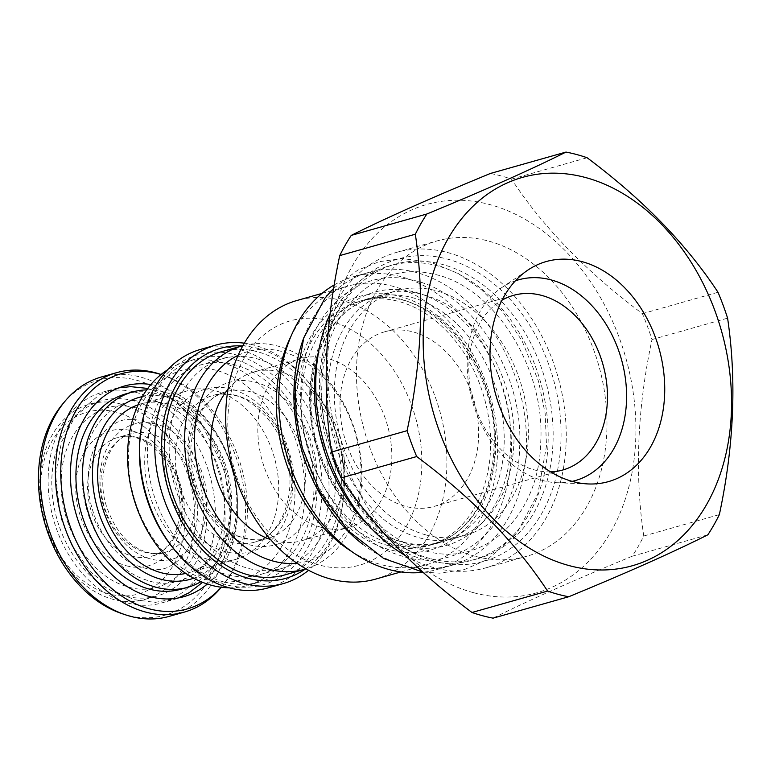 <?xml version="1.0" encoding="UTF-8"?>
<svg xmlns="http://www.w3.org/2000/svg" width="771" height="771" viewBox="0 0 771 771"><rect width="100%" height="100%" fill="white"/><g stroke="black" fill="none" stroke-linecap="round" stroke-linejoin="round"><path stroke-width="0.58" stroke-dasharray="3.85 2.89" d="M493.093 618.149C527.557 600.879 573.932 580.235 632.23 556.219A228.698 169.687 74.2 0 0 643.756 536.009C634.581 473.895 637.328 408.408 651.987 339.548A228.698 169.687 74.2 0 0 642.397 313.672C586.847 272.192 543.218 227.349 511.501 179.142A228.698 169.687 74.2 0 0 500.957 175.894A228.698 169.687 -105.8 0 0 490.385 173.465M473.596 592.697A201.809 149.738 74.2 0 0 635.709 440.039A201.809 149.738 74.2 0 0 489.855 204.594A201.809 149.738 74.2 0 0 327.733 357.243A201.809 149.738 74.2 0 0 473.596 592.697M475.119 556.267A163.924 121.625 -105.8 0 1 357.985 398.385A163.924 121.625 -105.8 0 1 437.09 240.909A163.924 121.625 -105.8 0 1 488.332 241.015A163.924 121.625 74.2 0 1 605.466 398.896A163.924 121.625 74.2 0 1 526.362 556.373A163.924 121.625 74.2 0 1 475.119 556.267M511.501 179.142L587.107 157.737M642.397 313.672L718.003 292.267M651.987 339.548L727.593 318.144M643.756 536.009L719.362 514.614M632.23 556.219L707.845 534.814M405.334 555.563A163.924 121.625 74.2 0 0 434.391 567.793A163.924 121.625 74.2 0 0 485.634 567.899A163.924 121.625 74.2 0 0 564.738 410.423A163.924 121.625 74.2 0 0 447.604 252.541A163.924 121.625 74.2 0 0 396.361 252.435A163.924 121.625 74.2 0 0 330.142 313.701M434.661 561.269A157.149 116.594 -105.8 0 1 402.221 546.764A157.149 116.594 -105.8 0 1 336.397 314.144A157.149 116.594 -105.8 0 1 447.325 259.066A157.149 116.594 74.2 0 1 560.903 442.4A157.149 116.594 74.2 0 1 434.661 561.269M430.131 558.551A152.937 113.472 -105.8 0 1 398.559 544.442A152.937 113.472 -105.8 0 1 334.489 318.047A152.937 113.472 -105.8 0 1 394.646 264.347A152.937 113.472 -105.8 0 1 442.458 264.443A152.937 113.472 74.2 0 1 551.737 411.743A152.937 113.472 74.2 0 1 477.933 558.657A152.937 113.472 74.2 0 1 430.131 558.551M369.348 526.285A152.937 113.472 -105.8 0 0 425.178 559.958A152.937 113.472 74.2 0 0 472.98 560.054A152.937 113.472 74.2 0 0 546.784 413.14A152.937 113.472 74.2 0 0 437.504 265.841A152.937 113.472 -105.8 0 0 389.692 265.744L394.646 264.347M319.127 348.81A152.937 113.472 -105.8 0 1 389.692 265.744M426.218 534.997A126.974 94.216 -105.8 0 1 335.491 412.697A126.974 94.216 -105.8 0 1 396.766 290.715A126.974 94.216 -105.8 0 1 436.453 290.802A126.974 94.216 74.2 0 1 527.191 413.102A126.974 94.216 74.2 0 1 465.915 535.084A126.974 94.216 74.2 0 1 426.218 534.997M310.318 393.682A126.974 94.216 74.2 0 0 402.086 541.83A126.974 94.216 74.2 0 0 441.783 541.907A126.974 94.216 74.2 0 0 504.089 445.773A126.974 94.216 74.2 0 0 412.321 297.635A126.974 94.216 74.2 0 0 372.624 297.548A126.974 94.216 74.2 0 0 310.318 393.682M362.621 544.162A152.234 112.951 74.2 0 0 451.671 565.355A152.234 112.951 74.2 0 0 526.381 450.1A152.234 112.951 -105.8 0 0 368.769 272.394L353.687 276.664A152.234 112.951 -105.8 0 1 511.298 454.37A152.234 112.951 74.2 0 1 436.588 569.624A152.234 112.951 74.2 0 1 423.077 572.275M304.034 337.12A152.234 112.951 -105.8 0 1 368.769 272.394M334.277 284.885A152.234 112.951 -105.8 0 1 353.687 276.664M301.259 396.246A126.974 94.216 74.2 0 0 393.037 544.393A126.974 94.216 74.2 0 0 432.724 544.471A126.974 94.216 74.2 0 0 495.04 448.337A126.974 94.216 74.2 0 0 403.272 300.198A126.974 94.216 74.2 0 0 363.575 300.112A126.974 94.216 74.2 0 0 301.259 396.246M388.507 545.666A126.974 94.216 74.2 0 0 428.204 545.752A126.974 94.216 74.2 0 0 489.479 423.771A126.974 94.216 74.2 0 0 398.742 301.471A126.974 94.216 74.2 0 0 359.055 301.394A126.974 94.216 74.2 0 0 297.779 423.375A126.974 94.216 74.2 0 0 388.507 545.666M400.891 571.947L426.421 564.729A144.755 107.4 74.2 0 1 381.173 564.632A144.755 107.4 -105.8 0 1 351.836 551.612M290.937 336.416A144.755 107.4 -105.8 0 1 347.596 286.166A144.755 107.4 -105.8 0 1 392.844 286.263A144.755 107.4 74.2 0 1 496.273 425.669A144.755 107.4 74.2 0 1 426.421 564.729M375.718 579.079A144.755 107.4 74.2 0 0 445.571 440.019A144.755 107.4 74.2 0 0 342.141 300.603A144.755 107.4 -105.8 0 0 296.893 300.517M329.959 320.938A126.974 94.216 74.2 0 0 227.946 416.995A126.974 94.216 74.2 0 0 319.724 565.133A126.974 94.216 74.2 0 0 421.727 469.086A126.974 94.216 74.2 0 0 329.959 320.938M321.305 527.364A87.692 65.063 -105.8 0 1 258.642 442.901A87.692 65.063 -105.8 0 1 300.96 358.66A87.692 65.063 -105.8 0 1 328.369 358.717A87.692 65.063 74.2 0 1 391.032 443.18A87.692 65.063 74.2 0 1 348.714 527.422A87.692 65.063 74.2 0 1 321.305 527.364M228.023 389.278A87.692 65.063 -105.8 0 1 253.89 371.979A87.692 65.063 -105.8 0 1 281.309 372.036A87.692 65.063 74.2 0 1 343.962 456.499A87.692 65.063 74.2 0 1 301.654 540.741A87.692 65.063 74.2 0 1 274.235 540.683A87.692 65.063 -105.8 0 1 270.554 539.555M238.094 355.325A108.971 80.859 -105.8 0 1 282.167 351.576A108.971 80.859 74.2 0 1 360.703 463.612A108.971 80.859 74.2 0 1 296.922 563.196M242.884 345.697A115.987 86.063 -105.8 0 1 277.917 346.112A115.987 86.063 74.2 0 1 360.693 456.981A115.987 86.063 74.2 0 1 306.039 568.882M284.615 574.964A115.987 86.063 74.2 0 0 340.589 463.544A115.987 86.063 74.2 0 0 257.707 351.827A115.987 86.063 74.2 0 0 221.45 351.749M305.306 569.104A119.553 88.704 74.2 0 0 343.191 500.263A119.553 88.704 74.2 0 0 344.261 487.879A119.553 88.704 -105.8 0 0 310.482 384.681L308.969 382.821A123.938 91.961 -105.8 0 1 343.982 489.807A123.938 91.961 74.2 0 1 342.873 502.644A123.938 91.961 74.2 0 1 308.593 570.28M242.142 345.9A119.553 88.704 -105.8 0 1 310.482 384.681M244.32 343.182A123.938 91.961 -105.8 0 1 308.969 382.821M200.576 349.398A123.938 91.961 -105.8 0 1 328.899 494.076A123.938 91.961 74.2 0 1 268.077 587.907M173.253 548.354A119.553 88.704 74.2 0 0 267.865 583.223A119.553 88.704 74.2 0 0 321.931 494.201A119.553 88.704 -105.8 0 0 240.494 356.231A119.553 88.704 -105.8 0 0 140.553 432.772M147.56 447.325A108.971 80.859 74.2 0 0 260.376 574.53A108.971 80.859 74.2 0 0 313.855 492.033A108.971 80.859 -105.8 0 0 201.038 364.818A108.971 80.859 -105.8 0 0 147.56 447.325M335.578 485.884A108.971 80.859 -105.8 0 1 282.099 568.381A108.971 80.859 -105.8 0 1 169.283 441.176A108.971 80.859 -105.8 0 1 222.752 358.679A108.971 80.859 -105.8 0 1 335.578 485.884M223.619 581.893A115.987 86.063 -105.8 0 1 140.736 470.175A115.987 86.063 -105.8 0 1 196.711 358.756A115.987 86.063 -105.8 0 1 232.967 358.833A115.987 86.063 74.2 0 1 315.85 470.541A115.987 86.063 74.2 0 1 259.875 581.96A115.987 86.063 74.2 0 1 223.619 581.893M229.266 587.81A115.987 86.063 74.2 0 0 247.809 585.382A115.987 86.063 74.2 0 0 303.774 473.953A115.987 86.063 74.2 0 0 220.901 362.245A115.987 86.063 74.2 0 0 184.645 362.168A115.987 86.063 74.2 0 0 167.577 369.82M216.092 370.273A108.971 80.859 74.2 0 0 128.545 452.702A108.971 80.859 74.2 0 0 207.303 579.84A108.971 80.859 74.2 0 0 294.85 497.411A108.971 80.859 74.2 0 0 216.092 370.273M208.16 559.38A87.692 65.063 -105.8 0 1 145.507 474.917A87.692 65.063 -105.8 0 1 187.825 390.675A87.692 65.063 -105.8 0 1 215.234 390.733A87.692 65.063 74.2 0 1 277.897 475.196A87.692 65.063 74.2 0 1 235.579 559.438A87.692 65.063 74.2 0 1 208.16 559.38M138.105 404.833A87.692 65.063 -105.8 0 1 140.756 403.994A87.692 65.063 -105.8 0 1 168.165 404.052A87.692 65.063 74.2 0 1 230.828 488.515A87.692 65.063 74.2 0 1 188.51 572.757L235.579 559.438M185.811 573.431A87.692 65.063 74.2 0 0 188.51 572.757M142.375 396.622A94.476 70.094 -105.8 0 1 168.444 397.528A94.476 70.094 74.2 0 1 235.637 486.164A94.476 70.094 74.2 0 1 193.752 578.192M146.712 389.885A101.493 75.298 -105.8 0 1 164.194 392.063A101.493 75.298 74.2 0 1 235.222 480.314A101.493 75.298 74.2 0 1 200.98 581.652M125.837 393.875A101.493 75.298 -105.8 0 1 157.563 393.942A101.493 75.298 74.2 0 1 230.076 491.696A101.493 75.298 74.2 0 1 181.108 589.189M125.239 595.954A101.493 75.298 -105.8 0 1 52.727 498.201A101.493 75.298 -105.8 0 1 101.695 400.708A101.493 75.298 -105.8 0 1 133.422 400.775A101.493 75.298 74.2 0 1 205.944 498.529A101.493 75.298 74.2 0 1 156.966 596.022A101.493 75.298 74.2 0 1 125.239 595.954M121.355 404.187A101.493 75.298 74.2 0 0 89.629 404.129A101.493 75.298 74.2 0 0 40.651 501.622A101.493 75.298 74.2 0 0 113.173 599.366A101.493 75.298 74.2 0 0 144.9 599.433A101.493 75.298 74.2 0 0 193.878 501.94A101.493 75.298 74.2 0 0 121.355 404.187M116.546 412.215A94.476 70.094 74.2 0 0 40.651 483.677A94.476 70.094 74.2 0 0 108.933 593.901A94.476 70.094 74.2 0 0 184.828 522.439A94.476 70.094 74.2 0 0 116.546 412.215M515.394 280.808A104.307 77.399 -105.8 0 0 501.767 287.602A104.307 77.399 -105.8 0 0 470.175 392.188A104.307 77.399 -105.8 0 0 542.688 480.497A104.307 77.399 74.2 0 0 556.98 482.713A104.307 77.399 74.2 0 0 572.149 481.364M550.571 471.862A90.737 67.318 74.2 0 1 534.476 469.925A90.737 67.318 -105.8 0 1 470.927 390.733A90.737 67.318 -105.8 0 1 501.998 300.198M384.613 331.829A90.737 67.318 -105.8 0 0 340.83 418.99A90.737 67.318 -105.8 0 0 405.662 506.374A90.737 67.318 74.2 0 0 434.025 506.441A90.737 67.318 74.2 0 0 477.808 419.279A90.737 67.318 74.2 0 0 412.977 331.887A90.737 67.318 -105.8 0 0 384.613 331.829L513.428 295.37M220.467 588.225A124.41 92.308 74.2 0 0 245.38 517.91A124.41 92.308 -105.8 0 0 159.867 374.08M221.258 587.232A122.136 90.621 74.2 0 0 222.809 585.449A122.136 90.621 74.2 0 0 247.269 516.416A122.136 90.621 -105.8 0 0 163.317 375.207L161.081 374.475M161.052 374.504A122.136 90.621 -105.8 0 1 163.317 375.207M101.493 376.952A124.41 92.308 -105.8 0 1 230.298 522.179A124.41 92.308 74.2 0 1 169.244 616.366M122.502 613.832A122.136 90.621 74.2 0 0 224.939 522.738A122.136 90.621 -105.8 0 0 167.905 395.629A122.136 90.621 -105.8 0 0 63.01 403.59M48.236 475.235A109.443 81.206 74.2 0 0 161.544 602.989A109.443 81.206 74.2 0 0 215.254 520.126A109.443 81.206 -105.8 0 0 101.945 392.372A109.443 81.206 -105.8 0 0 48.236 475.235M207.322 584.042A109.443 81.206 74.2 0 0 237.584 513.814A109.443 81.206 -105.8 0 0 150.865 384.527M309.759 391.87A131.658 97.686 -105.8 0 1 415.53 292.286A131.658 97.686 -105.8 0 1 510.681 445.879A131.658 97.686 74.2 0 1 404.92 545.473A131.658 97.686 74.2 0 1 309.759 391.87M294.676 396.14A131.658 97.686 74.2 0 0 389.827 549.742A131.658 97.686 74.2 0 0 495.589 450.148A131.658 97.686 -105.8 0 0 400.438 296.556A131.658 97.686 -105.8 0 0 294.676 396.14M249.023 544.702A84.415 62.634 74.2 0 0 316.842 480.844A84.415 62.634 74.2 0 0 255.827 382.358A84.415 62.634 74.2 0 0 188.018 446.216A84.415 62.634 74.2 0 0 249.023 544.702M244.079 538.331A76.233 56.562 74.2 0 0 267.903 538.38A76.233 56.562 74.2 0 0 304.69 465.144A76.233 56.562 74.2 0 0 250.218 391.716A76.233 56.562 74.2 0 0 226.395 391.668A76.233 56.562 74.2 0 0 189.608 464.903A76.233 56.562 74.2 0 0 244.079 538.331M230.5 542.167A76.233 56.562 74.2 0 0 254.334 542.215A76.233 56.562 74.2 0 0 291.12 468.99A76.233 56.562 74.2 0 0 236.649 395.562A76.233 56.562 74.2 0 0 212.815 395.513A76.233 56.562 74.2 0 0 176.029 468.749A76.233 56.562 74.2 0 0 230.5 542.167M231.695 389.182A84.415 62.634 74.2 0 0 163.876 453.04A84.415 62.634 74.2 0 0 224.891 551.535A84.415 62.634 74.2 0 0 292.71 487.677A84.415 62.634 74.2 0 0 231.695 389.182M156.301 424.079A70.151 52.052 74.2 0 0 99.941 477.143A70.151 52.052 74.2 0 0 150.644 558.994A70.151 52.052 74.2 0 0 207.004 505.921A70.151 52.052 74.2 0 0 156.301 424.079M150.528 433.707A61.738 45.807 74.2 0 0 131.224 433.668A61.738 45.807 74.2 0 0 101.435 492.977A61.738 45.807 74.2 0 0 145.555 552.431A61.738 45.807 74.2 0 0 164.849 552.47A61.738 45.807 74.2 0 0 194.639 493.17A61.738 45.807 74.2 0 0 150.528 433.707M137.248 437.465A61.738 45.807 74.2 0 0 117.953 437.427A61.738 45.807 74.2 0 0 88.164 496.726A61.738 45.807 74.2 0 0 132.275 556.19A61.738 45.807 74.2 0 0 151.569 556.228A61.738 45.807 74.2 0 0 181.368 496.929A61.738 45.807 74.2 0 0 137.248 437.465M126.502 565.818A70.151 52.052 74.2 0 0 182.862 512.754A70.151 52.052 74.2 0 0 132.159 430.902A70.151 52.052 74.2 0 0 75.799 483.976A70.151 52.052 74.2 0 0 126.502 565.818M300.844 389.471C302.473 317.845 354.168 266.274 410.789 279.796C471.245 290.262 524.453 372.663 519.596 448.279C518.083 524.8 459.217 577.065 399.243 555.159C342.767 538.274 296.498 460.374 300.844 389.471M321.96 383.495C323.589 311.87 375.284 260.299 431.905 273.821C492.361 284.287 545.579 366.688 540.722 442.303C539.199 518.816 480.343 571.089 420.368 549.183C363.883 532.298 317.613 454.398 321.96 383.495M61.333 478.415C62.393 432.126 95.652 398.694 132.255 407.117C171.663 413.603 206.541 467.293 203.371 516.599C202.387 566.502 163.838 600.455 124.757 585.835C88.279 574.617 58.538 524.241 61.333 478.415M82.449 472.44C83.519 426.151 116.768 392.718 153.371 401.142C192.789 407.618 227.667 461.318 224.486 510.624C223.503 560.527 184.953 594.48 145.883 579.859C109.395 568.641 79.654 518.266 82.449 472.44M396.361 252.435L437.09 240.909M485.634 567.899L526.362 556.373M398.559 544.442L402.221 546.764M334.489 318.047L336.397 314.144M472.98 560.054L477.933 558.657M465.915 535.084L441.783 541.907C382.098 563.447 304.844 478.01 311.417 392.921C312.708 366.851 319.647 344.897 332.243 327.039C343.182 311.976 356.645 302.145 372.624 297.548L396.766 290.715M451.671 565.355L436.588 569.624M359.055 301.394L363.575 300.112C423.26 278.582 500.514 363.999 493.941 449.098C492.65 475.167 485.711 497.122 473.115 514.98C462.176 530.053 448.712 539.883 432.724 544.471L428.204 545.752M322.066 293.385L347.596 286.166M253.89 371.979L300.96 358.66M301.654 540.741L348.714 527.422M343.191 500.263L342.873 502.644M282.099 568.381L260.376 574.53M222.752 358.679L201.038 364.818M267.903 538.38C260.955 540.355 253.611 540.326 245.872 538.293C231.483 536.655 202.59 512.175 194.851 480.179C182.38 439.624 199.872 397.431 226.395 391.668L212.815 395.513C219.764 393.538 227.108 393.567 234.847 395.6C249.245 397.238 278.129 421.718 285.877 453.714C298.348 494.269 280.846 536.452 254.334 542.215L267.903 538.38M184.645 362.168L196.711 358.756M247.809 585.382L259.875 581.96M140.756 403.994L187.825 390.675M131.224 433.668C110.504 437.947 95.903 471.929 106.128 505.217C114.792 530.92 128.545 546.649 147.396 552.402C153.564 554.012 159.385 554.041 164.849 552.47L151.569 556.228C172.299 551.949 186.9 517.967 176.675 484.68C168.011 458.976 154.258 443.258 135.407 437.504C129.239 435.885 123.418 435.856 117.953 437.427L131.224 433.668M89.629 404.129L101.695 400.708M144.9 599.433L156.966 596.022M556.98 482.713L588.427 483.957M501.767 287.602L527.894 270.072M434.025 506.441L562.84 469.982M333.737 288.209L357.754 270.149L379.245 261.677L402.173 258.593L430.565 262.179L458.099 273.406L481.538 289.79L502.364 311.233L522.054 340.849L538.534 381.279L545.164 413.564L546.514 445.966L537.879 493.633L516.724 533.484L487.561 559.486L464.508 569.499L439.643 573.181L422.836 572.063M327.752 387.158C324.244 444.665 358.12 509.352 400.968 530.631C430.411 545.598 454.562 541.473 470.763 531.392C481.451 525.012 490.539 515.51 497.999 502.865C507.443 486.54 512.715 467.12 513.804 444.616C517.312 387.215 483.571 322.635 440.81 301.259C413.314 288.768 390.82 287.997 373.309 298.955C361.618 305.249 351.74 315.166 343.683 328.706C334.161 345.061 328.851 364.548 327.752 387.158M178.38 597.949L155.26 602.392L134.617 599.742L114.792 591.424L90.438 571.803L71.462 544.76L60.466 516.898L55.541 474.753L61.507 442.024L76.233 414.461L99.257 394.848L118.927 387.842M147.762 388.439L171.229 397.73L202.31 425.457L224.872 470.455L230.278 514.286L224.351 546.918L209.722 574.414L202.628 582.327M88.241 476.112C85.976 511.375 107.227 551.477 132.737 563.948C150.094 571.33 163.317 571.542 172.415 564.584C183.238 558.744 196.046 541.762 197.578 512.937C199.834 477.731 178.67 437.697 153.217 425.168C137.199 417.94 124.401 417.439 114.821 423.655C102.707 429.563 89.638 447.517 88.241 476.112M222.809 585.449L221.296 587.242M183.874 596.667L161.544 602.989M124.276 386.059L101.945 392.372"/><path stroke-width="1.16" d="M558.137 594.325A228.698 169.687 74.2 0 0 568.709 596.754C626.996 572.737 673.382 552.094 707.845 534.814A228.698 169.687 74.2 0 0 719.362 514.614C734.021 445.754 736.768 380.267 727.593 318.144A228.698 169.687 74.2 0 0 718.003 292.267C686.286 244.06 642.657 199.217 587.107 157.737A228.698 169.687 74.2 0 0 576.563 154.499A228.698 169.687 -105.8 0 0 565.991 152.07C531.527 169.341 485.152 189.984 426.855 214.001A228.698 169.687 -105.8 0 0 415.338 234.211C424.513 296.324 421.766 361.811 407.107 430.671A228.698 169.687 -105.8 0 0 416.697 456.548C472.247 498.018 515.876 542.861 547.593 591.078A228.698 169.687 -105.8 0 0 558.137 594.325M569.229 565.625A201.809 149.738 74.2 0 0 731.351 412.977A201.809 149.738 74.2 0 0 585.497 177.523A201.809 149.738 74.2 0 0 423.375 330.181A201.809 149.738 74.2 0 0 569.229 565.625M572.757 481.528A114.349 84.849 74.2 0 0 588.427 483.957A114.349 84.849 74.2 0 0 664.679 385.076A114.349 84.849 74.2 0 0 581.97 261.62A114.349 84.849 74.2 0 0 527.894 270.072A114.349 84.849 74.2 0 0 493.267 384.719A114.349 84.849 74.2 0 0 572.757 481.528M565.991 152.07L490.385 173.465C432.088 197.482 385.712 218.126 351.248 235.396A228.698 169.687 -105.8 0 0 339.732 255.606C325.063 324.466 322.326 389.953 331.491 452.066A228.698 169.687 -105.8 0 0 341.081 477.943C372.798 526.159 416.436 571.003 471.987 612.482A228.698 169.687 -105.8 0 0 482.521 615.721A228.698 169.687 74.2 0 0 493.093 618.149L568.709 596.754M471.987 612.482L547.593 591.078M351.248 235.396L426.855 214.001M339.732 255.606L415.338 234.211M331.491 452.066L407.107 430.671M341.081 477.943L416.697 456.548M330.142 313.701A163.924 121.625 74.2 0 0 405.334 555.563M369.348 526.285A152.937 113.472 -105.8 0 1 319.127 348.81M304.034 337.12A152.234 112.951 -105.8 0 0 294.059 387.649A152.234 112.951 74.2 0 0 362.621 544.162M334.277 284.885A152.234 112.951 -105.8 0 0 278.977 391.919A152.234 112.951 74.2 0 0 423.077 572.275M351.836 551.612A144.755 107.4 -105.8 0 1 290.937 336.416M322.066 293.385L296.893 300.517A144.755 107.4 -105.8 0 0 227.04 439.566A144.755 107.4 -105.8 0 0 330.47 578.982A144.755 107.4 74.2 0 0 375.718 579.079L400.891 571.947M270.554 539.555A87.692 65.063 -105.8 0 1 215.167 474.078A87.692 65.063 -105.8 0 1 228.023 389.278M296.922 563.196A108.971 80.859 74.2 0 1 273.377 561.143A108.971 80.859 -105.8 0 1 196.547 463.265A108.971 80.859 -105.8 0 1 238.094 355.325M241.66 346.034L221.45 351.749A115.987 86.063 74.2 0 0 165.476 463.178A115.987 86.063 74.2 0 0 248.358 574.887A115.987 86.063 74.2 0 0 284.615 574.964L304.824 569.239A115.987 86.063 74.2 0 1 268.568 569.171A115.987 86.063 -105.8 0 1 185.695 457.454A115.987 86.063 -105.8 0 1 241.66 346.034A115.987 86.063 -105.8 0 1 242.884 345.697M242.142 345.9A119.553 88.704 -105.8 0 0 161.804 438.834A119.553 88.704 74.2 0 0 208.662 555.891A119.553 88.704 74.2 0 0 305.306 569.104M244.32 343.182A123.938 91.961 -105.8 0 0 215.668 345.129A123.938 91.961 -105.8 0 0 154.846 438.959A123.938 91.961 74.2 0 0 283.159 583.637A123.938 91.961 74.2 0 0 308.593 570.28M140.862 430.391L140.553 432.772A119.553 88.704 -105.8 0 0 139.484 445.156A119.553 88.704 74.2 0 0 173.253 548.354L174.766 550.215A123.938 91.961 74.2 0 1 139.753 443.229A123.938 91.961 -105.8 0 1 140.862 430.391A123.938 91.961 -105.8 0 1 200.576 349.398L215.668 345.129M174.766 550.215A123.938 91.961 74.2 0 0 268.077 587.907L283.159 583.637M167.577 369.82A115.987 86.063 74.2 0 0 130.675 485.923A115.987 86.063 74.2 0 0 211.553 585.305A115.987 86.063 74.2 0 0 229.266 587.81M185.811 573.431A87.692 65.063 74.2 0 1 161.1 572.699A87.692 65.063 -105.8 0 1 98.678 490.077A87.692 65.063 -105.8 0 1 138.105 404.833M193.752 578.192A94.476 70.094 74.2 0 1 160.821 579.214A94.476 70.094 -105.8 0 1 93.06 485.865A94.476 70.094 -105.8 0 1 142.375 396.622M132.467 392.005L125.837 393.875A101.493 75.298 -105.8 0 0 76.859 491.378A101.493 75.298 -105.8 0 0 149.381 589.121A101.493 75.298 74.2 0 0 181.108 589.189L187.739 587.309A101.493 75.298 74.2 0 1 156.021 587.242A101.493 75.298 -105.8 0 1 83.499 489.498A101.493 75.298 -105.8 0 1 132.467 392.005A101.493 75.298 -105.8 0 1 146.712 389.885M187.739 587.309A101.493 75.298 74.2 0 0 200.98 581.652M304.824 569.239A115.987 86.063 74.2 0 0 306.039 568.882M572.149 481.364A104.307 77.399 74.2 0 0 625.879 382.522A104.307 77.399 74.2 0 0 551.101 279.902A104.307 77.399 -105.8 0 0 515.394 280.808M501.998 300.198A90.737 67.318 -105.8 0 1 513.428 295.37A90.737 67.318 -105.8 0 1 541.791 295.438A90.737 67.318 74.2 0 1 606.623 382.821A90.737 67.318 74.2 0 1 562.84 469.982A90.737 67.318 74.2 0 1 550.571 471.862M161.081 374.475L159.867 374.08A124.41 92.308 -105.8 0 0 116.575 372.682A124.41 92.308 -105.8 0 0 55.522 466.869A124.41 92.308 74.2 0 0 184.327 612.097A124.41 92.308 74.2 0 0 220.467 588.225L221.296 587.242M161.052 374.504A122.136 90.621 -105.8 0 0 60.88 466.31A122.136 90.621 74.2 0 0 116.874 592.629A122.136 90.621 74.2 0 0 221.258 587.232M65.352 400.824L63.01 403.59A122.136 90.621 -105.8 0 0 38.55 472.623A122.136 90.621 74.2 0 0 122.502 613.832L125.952 614.969A124.41 92.308 74.2 0 1 40.439 471.139A124.41 92.308 -105.8 0 1 65.352 400.824A124.41 92.308 -105.8 0 1 101.493 376.952L116.575 372.682M125.952 614.969A124.41 92.308 74.2 0 0 169.244 616.366L184.327 612.097M150.865 384.527A109.443 81.206 -105.8 0 0 124.276 386.059A109.443 81.206 -105.8 0 0 70.566 468.913A109.443 81.206 74.2 0 0 183.874 596.667A109.443 81.206 74.2 0 0 207.322 584.042M422.836 572.063L383.746 558.532L347.972 530.535L319.695 491.281L302.328 447.999L296.247 416.938L295.052 385.808L303.735 337.987L325.034 298.049L333.737 288.209M118.927 387.842L130.742 386.656L147.762 388.439M178.38 597.949L189.213 592.687L202.628 582.327"/></g></svg>
